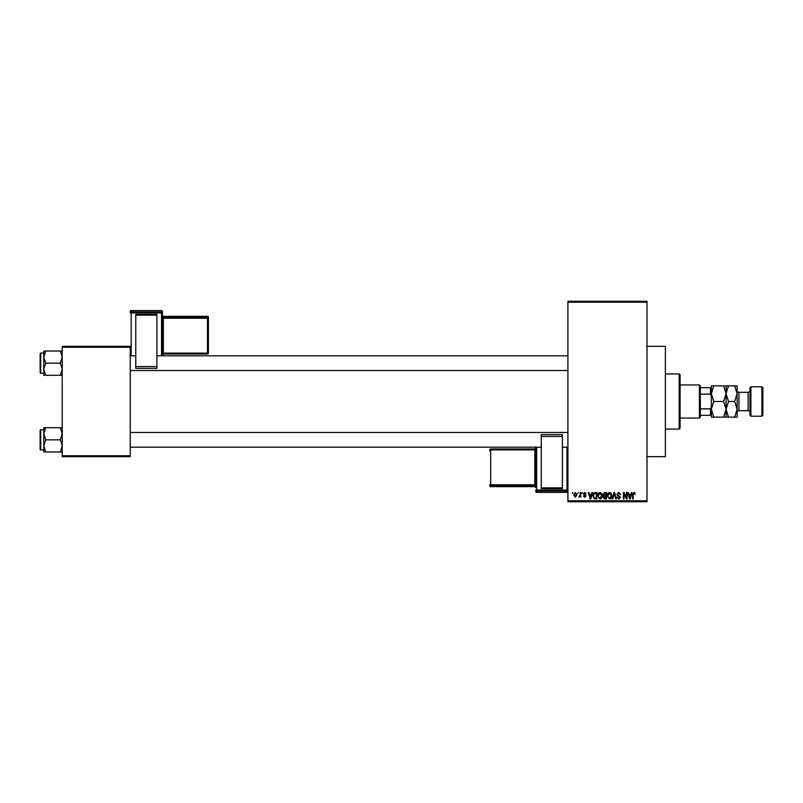 <?xml version="1.0" encoding="UTF-8"?>
<svg xmlns="http://www.w3.org/2000/svg" width="803" height="803" viewBox="0 0 803 803"><rect width="100%" height="100%" fill="white"/><g stroke="black" fill="none" stroke-linecap="round" stroke-linejoin="round"><path stroke-width="1.2" d="M646.997 346.334L665.386 346.334L665.386 456.666L646.997 456.666M577.789 493.443L578.371 492.53L577.789 493.443M580.127 494.949L580.127 492.53L580.71 492.53L580.71 497.208L580.127 496.465L578.873 497.037L580.127 494.949M581.804 493.443L582.386 492.53L581.804 493.443M583.299 493.955L584.714 492.44L586.15 493.945L584.674 493.112L583.891 493.835L586.06 495.953L584.745 497.288L583.39 495.953L584.725 496.625L585.477 496.053L583.299 493.955M591.46 494.447L591.972 492.53L592.584 492.53L590.797 498.964L590.185 498.964L588.318 492.53L588.93 492.53L589.442 494.447L591.46 494.447M599.941 492.44L601.618 493.454L602.19 495.662C602.32 497.489 601.567 498.613 599.931 499.044L597.683 495.742L598.265 493.423L599.941 492.44M609.547 492.44L611.234 493.454L611.806 495.662C611.936 497.489 611.183 498.613 609.547 499.044L607.289 495.742L607.871 493.423L609.547 492.44M633.948 492.44L634.862 492.901L635.213 494.447L633.918 493.193L633.286 493.684L633.206 498.964L632.623 498.964L632.623 494.598L633.948 492.44M567.922 500.801L646.997 500.801L646.997 501.724L567.922 501.724L567.922 301.276L646.997 301.276L646.997 302.199L567.922 302.199M646.997 500.801L646.997 302.199M630.917 494.447L631.419 492.53L632.031 492.53L630.255 498.964L629.642 498.964L627.775 492.53L628.388 492.53L628.89 494.447L630.917 494.447M626.521 497.679L626.521 492.53L627.103 492.53L627.103 498.964L626.481 498.964L624.011 493.805L624.011 498.964L623.429 498.964L623.429 492.53L624.051 492.53L626.521 497.679M616.905 494.307L618.732 492.44L620.669 494.618L618.681 493.193L617.487 494.297L620.498 497.288L618.832 499.044L617.075 497.127L618.812 498.292L619.735 496.605L617.798 495.842L616.905 494.307M612.197 498.964L614.034 492.53L614.606 492.53L616.343 498.964L615.74 498.964L614.355 493.283L612.809 498.964L612.197 498.964M602.862 494.417L604.649 492.53L606.456 492.53L606.456 498.964L604.639 498.964L603.033 497.348L603.665 495.993L602.862 494.417M592.915 495.782C592.765 493.945 593.497 492.861 595.133 492.53L596.84 492.53L596.84 498.964L594.28 498.844L592.915 495.782M573.693 494.919L575.319 492.44L576.955 494.869L575.319 497.288L573.693 494.919M572.268 493.443L572.85 492.53L572.268 493.443M62.212 346.334L130.257 346.334L130.257 347.247L62.212 347.247L62.212 346.334M130.257 455.753L130.257 456.666L62.212 456.666L62.212 455.753L130.257 455.753L130.257 347.247M62.212 455.753L62.212 347.247M630.174 497.077L630.716 495.2L629.09 495.2L629.903 498.292L630.174 497.077M609.537 498.292L611.224 495.652L609.557 493.193L607.881 495.762L608.122 497.218L609.537 498.292M605.874 498.211L605.874 496.284L604.157 496.354L603.615 497.238L605.874 498.211M605.874 495.531L605.874 493.283L604.027 493.363L603.444 494.407L605.874 495.531M599.931 498.292L601.608 495.652L599.941 493.193L598.265 495.762L598.516 497.218L599.931 498.292M596.258 498.211L596.258 493.283L595.204 493.283L593.738 494.216L593.497 495.792L594.391 498.081L596.258 498.211M590.717 497.077L591.269 495.2L589.633 495.2L590.446 498.292L590.717 497.077M575.339 496.625L576.363 494.869L575.309 493.112L574.275 494.869L575.339 496.625M679.177 429.083L679.177 373.917L680.101 374.84L680.101 428.16L679.177 429.083L665.386 429.083M679.177 373.917L665.386 373.917M43.824 433.771L43.824 445.906L45.701 439.843L43.824 433.771L45.701 427.708L43.824 427.708L43.824 433.771M40.702 449.951L40.15 449.409L40.15 430.278L40.702 429.725L40.702 449.951L43.824 449.951M62.212 427.708L60.335 427.708L62.212 433.771L60.335 439.843L45.701 439.843M60.335 427.708L45.701 427.708M60.335 439.843L62.212 445.906L60.335 451.979L45.701 451.979L43.824 445.906L43.824 451.979L45.701 451.979M60.335 451.979L62.212 451.979M699.403 384.948L700.326 385.872L700.326 417.128L699.403 418.052L699.403 384.948L680.101 384.948M700.326 387.708L711.358 387.708M700.326 408.857L710.444 408.857L711.358 406.619M711.358 396.381L710.444 394.143L710.444 387.708M700.326 394.143L710.444 394.143M711.358 415.292L710.444 415.292L710.444 408.857M700.326 415.292L710.444 415.292M62.212 351.021L60.335 351.021L62.212 357.094L60.335 363.157L62.212 369.229L60.335 375.292L45.701 375.292L43.824 369.229L45.701 363.157L43.824 357.094L45.701 351.021L43.824 351.021L43.824 375.292L45.701 375.292M40.15 372.722L40.15 353.591L40.702 353.049L40.702 373.275L40.15 372.722M60.335 351.021L45.701 351.021M60.335 363.157L45.701 363.157M60.335 375.292L62.212 375.292M40.702 429.725L43.824 429.725L43.824 427.708M749.982 415.292L749.982 387.708L750.895 386.785L750.895 416.215L749.982 415.292M761.927 386.785L762.85 387.708L762.85 415.292L761.927 416.215L761.927 386.785L750.895 386.785M749.982 390.469A1.837 1.837 0 0 1 748.135 392.306L738.941 392.306A1.837 1.837 0 0 1 737.104 390.469M749.982 412.531A1.837 1.837 0 0 0 748.135 410.694L738.941 410.694A1.837 1.837 0 0 0 737.104 412.531M761.927 416.215L750.895 416.215M713.777 401.5L711.358 393.681L713.777 385.872L711.358 385.872L711.358 409.319L713.777 401.5L723.654 401.5L726.073 409.319L723.654 417.128L713.777 417.128L711.358 409.319L711.358 417.128L713.777 417.128M726.073 385.872L726.073 393.681L728.492 385.872L723.654 385.872L726.073 393.681L723.654 401.5M723.654 385.872L713.777 385.872M723.654 417.128L728.492 417.128L726.073 409.319L726.073 417.128M726.073 393.681L726.073 409.319L728.492 401.5L726.073 393.681M734.685 417.128L737.104 409.319L734.685 401.5L737.104 393.681L734.685 385.872L737.104 385.872L737.104 417.128L728.492 417.128M734.685 401.5L728.492 401.5M734.685 385.872L728.492 385.872M162.437 311.534A0.923 0.923 0 0 0 161.523 310.61L131.18 310.61L131.18 311.976L161.523 311.976L161.523 310.61A0.923 0.923 180 0 1 162.437 311.534L162.437 355.799M208.409 317.275A0.923 0.923 0 0 0 207.495 316.352L163.36 316.352L163.36 317.265L207.495 317.265L207.495 316.352A0.923 0.923 0 0 1 208.409 317.275L208.409 353.099A0.923 0.923 180 0 1 207.495 354.023L163.36 354.023L162.437 354.936A0.923 0.923 0 0 1 163.36 354.023L163.36 353.129L207.495 353.129L207.495 318.219L163.36 318.219L163.36 353.129L162.437 353.169M135.777 314.364L156.926 314.364L156.926 315.117L135.777 315.117L135.777 314.364M156.926 366.569L156.926 368.346L135.777 368.346L135.777 366.569L156.926 366.569L156.926 315.117M156.926 368.346L135.777 368.346M135.777 366.569L135.777 315.117M161.523 355.799L161.523 312.929L131.18 312.929L131.18 311.976A0.923 0.923 180 0 0 130.257 312.899L130.257 311.534A0.923 0.923 180 0 1 131.18 310.61L161.523 310.61M208.409 353.099A0.923 0.923 0 0 1 207.495 354.023L208.409 352.186M535.742 447.201L535.742 484.751L534.818 484.781L534.818 449.871L490.683 449.871L490.683 484.781L534.818 484.781L534.818 485.735L490.683 485.735L490.683 486.648L534.818 486.648L534.818 485.735A0.923 0.923 -0 0 1 535.742 486.658L535.742 447.201M535.742 449.831L535.742 448.064A0.923 0.923 180 0 1 534.818 448.977L534.818 449.871L535.742 449.831L535.742 484.751M535.742 486.658L535.742 450.874M562.411 488.636L541.262 488.636L541.262 487.883L562.411 487.883L562.411 488.636M541.262 436.43L541.262 434.654L562.411 434.654L562.411 436.43L541.262 436.43L541.262 487.883M541.262 434.654L562.411 434.654M562.411 436.43L562.411 487.883M489.77 450.814L489.77 449.901A0.923 0.923 -0 0 1 490.683 448.977L534.818 448.977L535.742 448.064M748.135 410.694L748.135 392.306M738.941 392.306L738.941 410.694M130.257 312.899L131.18 312.929L131.18 355.799M208.409 318.179A0.923 0.923 180 0 0 207.495 317.265L207.495 318.219L208.409 318.179M163.36 316.352L163.36 316.352A0.923 0.923 0 0 1 162.437 315.438L163.36 316.352L207.495 316.352M162.437 318.249L163.36 318.219L163.36 317.265A0.923 0.923 180 0 1 162.437 316.342M162.437 312.899A0.923 0.923 180 0 0 161.523 311.976L161.523 312.929L162.437 312.899M536.665 447.201L536.665 490.071L567.008 490.071L567.008 491.024L536.665 491.024L536.665 492.39L567.008 492.39L567.008 491.024A0.923 0.923 -0 0 0 567.922 490.101L567.008 490.071L567.008 447.201M490.683 448.977L490.683 449.871L489.77 449.901A0.923 0.923 0 0 1 490.683 448.977L534.818 448.977M489.77 484.821A0.923 0.923 -0 0 0 490.683 485.735L490.683 484.781L489.77 484.821M490.683 486.648A0.923 0.923 180 0 1 489.77 485.725A0.923 0.923 0 0 0 490.683 486.648L534.818 486.648A0.923 0.923 180 0 1 535.742 487.562L534.818 486.648M535.742 491.466A0.923 0.923 -0 0 0 536.665 492.39L536.665 492.39A0.923 0.923 0 0 1 535.742 491.466M567.008 492.39L567.008 492.39A0.923 0.923 -0 0 0 567.922 491.466A0.923 0.923 0 0 1 567.008 492.39L536.665 492.39M535.742 490.101A0.923 0.923 -0 0 0 536.665 491.024L536.665 490.071L535.742 490.101M567.922 447.201L562.411 447.201M541.262 447.201L130.257 447.201M567.922 432.486L130.257 432.486M130.257 355.799L135.777 355.799M156.926 355.799L567.922 355.799M130.257 370.514L567.922 370.514M699.403 418.052L680.101 418.052M40.702 373.275L43.824 373.275M40.702 353.049L43.824 353.049M207.495 354.023L163.36 354.023M131.18 310.61A0.923 0.923 0 0 0 130.257 311.534"/></g></svg>
